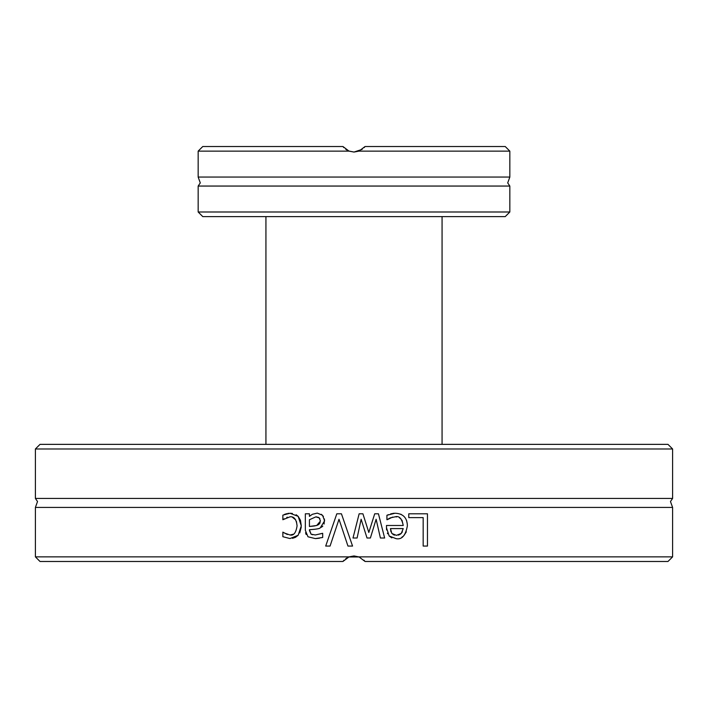 <?xml version="1.0" encoding="UTF-8"?>
<svg xmlns="http://www.w3.org/2000/svg" width="708" height="708" viewBox="0 0 708 708"><rect width="100%" height="100%" fill="white"/><g stroke="black" fill="none" stroke-linecap="round" stroke-linejoin="round"><path stroke-width="1.06" d="M672.6 448.978L667.989 444.367L40.011 444.367L35.4 448.978L672.6 448.978L672.6 498.432L35.4 498.432L37.524 501.53L35.4 507.424L35.4 556.869L349.035 556.869L354 555.948L349.035 556.869L342.938 561.479L40.011 561.479L35.4 556.869M672.6 498.432L670.476 501.53L672.6 507.424L35.4 507.424M354 555.948L359.257 556.984L348.743 556.984L354 555.948M672.6 556.869L358.965 556.869L365.062 561.479L363.947 560.17L365.062 561.479L667.989 561.479L672.6 556.869L672.6 507.424M330.061 546.072L325.698 546.072L336.813 513.796L341.442 513.796L352.557 546.072L347.955 546.072L339.008 519.256L330.061 546.072M309.423 530.504L311.077 534.168L315.308 534.974L322.689 533.328L322.689 537.487L315.281 538.584L307.989 536.779L305.343 530.345L305.343 513.796L309.423 513.796L309.423 516.353L312.378 514.291L317.299 513.114L322.503 515.256L324.645 520.805L320.228 527.894C319.68 528.672 316.078 529.283 309.423 529.717L311.077 534.168L312.538 534.744M408.764 513.796L427.464 513.796L427.464 546.072L423.172 546.072L423.172 517.61L408.764 517.61L408.764 513.796M378.444 513.796L384.648 538.009L380.408 538.009L376.116 519.256L370.39 538.009L367.018 538.009L361.133 519.256L357.106 538.009L353 538.009L359.142 513.796L362.912 513.796L368.824 532.469L374.709 513.796L378.444 513.796L384.648 538.009M395.188 513.247C403.091 513.583 407.153 517.76 407.374 525.77C405.649 535.478 401.923 539.788 396.179 538.691L389.17 536L386.479 527.708L386.479 525.486L403.241 525.486C401.817 518.513 399.153 515.619 395.241 516.805L390.267 517.875L386.922 519.734L386.922 515.282L394.993 513.247M284.209 532.965L290.068 535C293.687 535.832 296.024 532.788 297.077 525.849C296.413 519.389 294.077 516.371 290.068 516.805L282.855 519.734L282.855 515.15L289.997 513.247L298.156 516.353L300.466 520.283L301.289 525.849L298.156 535.266L289.997 538.558L282.855 536.708L282.855 532.124L287.359 534.522M284.297 514.495L286.696 513.681M287.855 513.406L288.669 513.291M289.899 513.247L292.386 513.433M287.421 517.194L286.775 517.415M284.244 518.787L283.563 519.309M297.077 525.849L296.431 521.469M295.732 519.938L292.289 517.123M290.068 535L293.271 534.23M289.997 538.558L282.855 536.708M298.156 535.266L295.555 537.266M295.298 537.399L292.484 538.328M301.263 527.071L299.767 532.912M296.139 514.751L298.156 516.353L301.289 525.849M400.657 514.176L401.215 514.415M406.507 520.247L407.304 524.044M406.321 531.858L403.914 535.575M402.976 536.434L401.905 537.195M391.843 537.894L389.17 536M387.639 533.744L387.373 533.151M386.595 529.965L386.488 528.318M390.612 513.92L391.754 513.619M392.745 513.415L394.25 513.265M386.922 515.282L388.55 514.636M392.613 517.097L387.161 519.734M403.241 525.486L402.002 520.194M400.976 518.884L399.312 517.681M396.745 516.902L395.241 516.805M391.843 533.46L396.418 535.345L401.259 533.434L403.241 528.593L390.453 528.593L391.843 533.46M392.949 534.478L394.542 535.151M398.268 535.151L400.029 534.416M400.693 533.947L402.374 531.876M390.453 528.593L390.958 531.814M361.133 519.256L357.106 538.009M376.116 519.256L370.39 538.009M362.912 513.796L368.824 532.469M306.139 534.522L305.564 532.735M319.503 538.186L315.883 538.576M315.308 534.974L322.45 533.328M315.414 529.186L311.219 529.602M324.459 519.008L324.096 524.044M322.813 526.115L321.335 527.31M321.317 514.3L323.432 516.459M309.423 516.353L310.44 515.583M316.998 516.964L315.83 516.875L309.423 519.752L309.423 526.478L312.83 526.15M312.963 526.141L315.184 525.84M319.936 518.805L319.52 518.203M319.432 518.106L318.901 517.654M318.662 517.504L318.016 517.212M309.423 526.478L316.697 525.486L318.485 524.663M318.839 524.416L320.166 522.725M316.697 525.486L320.441 521.088L319.264 517.937L315.83 516.875M325.698 546.072L336.813 513.796M347.955 546.072L339.008 519.256M342.973 561.426L344.053 560.17M345.743 558.683L348.663 557.019M198.16 211.993L202.771 216.604L505.229 216.604L509.84 211.993L198.16 211.993L198.16 186.054L509.84 186.054L507.707 182.912L509.84 177.062L509.84 151.131L358.965 151.131L354 152.052L349.035 151.131L342.938 146.521L202.771 146.521L198.16 151.131L349.035 151.131L354 152.052L362.213 149.344M198.16 186.054L200.293 182.912L198.16 177.062L509.84 177.062M509.84 151.131L505.229 146.521L365.062 146.521L358.965 151.131M342.938 146.521L343.858 147.618M345.787 149.344L348.672 150.981M348.734 151.008L354 152.052M364.142 147.618L365.062 146.521M265.934 216.604L265.934 444.367M35.4 448.978L35.4 498.432M509.84 211.993L509.84 186.054M198.16 177.062L198.16 151.131M442.066 216.604L442.066 444.367"/></g></svg>
